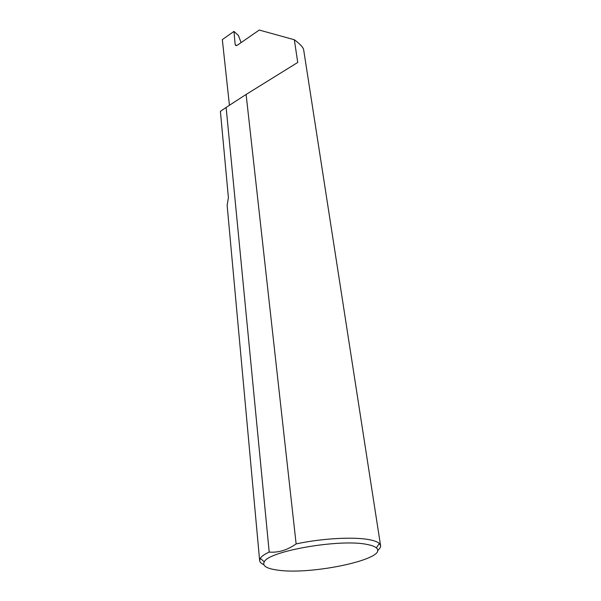 <?xml version="1.0" encoding="UTF-8"?>
<svg xmlns="http://www.w3.org/2000/svg" width="601" height="601" viewBox="0 0 601 601"><rect width="100%" height="100%" fill="white"/><g stroke="black" fill="none" stroke-linecap="round" stroke-linejoin="round"><path stroke-width="0.9" d="M234.09 102.238L229.424 105.273L222.325 39.598L233.969 31.41L235.149 44.564L236.501 45.616M366.678 544.378C339.941 538.691 268.437 551.117 264.282 561.845C262.134 565.849 266.536 568.599 277.489 570.094C311.709 575.39 389.621 558.562 376.324 547.887C374.656 546.407 371.441 545.235 366.678 544.378M263.786 564.632C261.217 563.505 259.835 562.168 259.647 560.62L260.286 558.314C261.555 556.316 264.523 554.242 269.203 552.079C278.391 552.822 287.368 550.103 296.135 543.913C321.437 538.428 353.666 536.633 369.142 539.66C374.19 540.6 377.586 541.877 379.336 543.484L380.568 545.558C380.801 547.12 379.794 548.781 377.541 550.531M380.568 545.558L303.648 49.71C303.197 47.381 300.087 44.053 294.332 39.741L259.264 30.05L237.282 45.248L235.923 45.623L235.149 44.564M294.332 39.741L297.735 62.451L246.109 94.447L296.135 543.913M269.203 552.079L226.126 107.436L220.394 111.365L228.395 197.616L227.14 205.369L259.647 560.62M241.084 42.626L238.454 35.542L233.969 31.41M226.126 107.436L246.109 94.447M264.282 561.845L260.286 558.314M376.324 547.887L379.336 543.484"/></g></svg>
